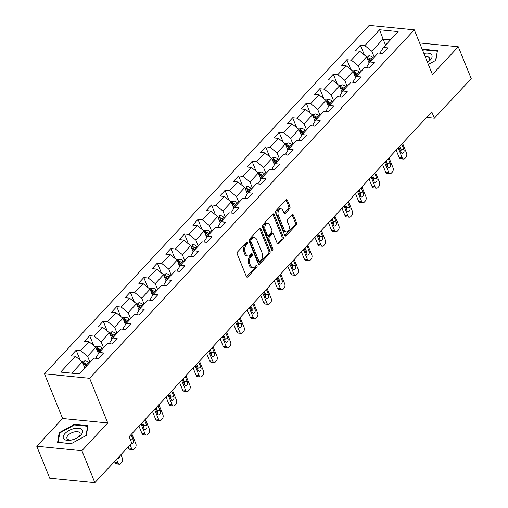<?xml version="1.0" encoding="UTF-8"?>
<svg xmlns="http://www.w3.org/2000/svg" width="508" height="508" viewBox="0 0 508 508"><rect width="100%" height="100%" fill="white"/><g stroke="black" fill="none" stroke-linecap="round" stroke-linejoin="round"><path stroke-width="0.76" d="M247.593 242.418A1.086 0.692 95.6 0 0 247.104 241.973A1.086 0.692 95.6 0 0 246.647 242.176L237.592 251.892A1.556 0.984 95.6 0 0 237.249 254.057L246.405 276.6A1.556 0.984 95.6 0 0 247.104 277.235A1.556 0.984 95.6 0 0 247.764 276.936L256.813 267.227A1.086 0.692 95.6 0 0 257.054 265.709A1.086 0.692 95.6 0 0 256.565 265.265A1.086 0.692 95.6 0 0 256.102 265.474L254.933 266.732A4.978 3.15 95.6 0 1 252.813 267.672A4.978 3.15 95.6 0 1 250.577 265.646L249.815 263.766A4.978 3.15 95.6 0 1 250.914 256.832L252.082 255.581A1.086 0.692 95.6 0 0 252.324 254.064A1.086 0.692 95.6 0 0 251.835 253.619A1.086 0.692 95.6 0 0 251.371 253.822L250.203 255.079A4.978 3.15 95.6 0 1 248.088 256.026A4.978 3.15 95.6 0 1 245.847 254L245.085 252.12A4.978 3.15 95.6 0 1 246.183 245.186L247.358 243.929A1.086 0.692 95.6 0 0 247.593 242.418M289.598 208.756A1.556 0.984 95.6 0 0 289.941 206.591L287.369 200.266A1.556 0.984 95.6 0 0 286.671 199.631A1.556 0.984 95.6 0 0 286.01 199.93L275.965 210.712A1.556 0.984 95.6 0 0 275.622 212.877L284.772 235.42A1.556 0.984 95.6 0 0 285.471 236.055A1.556 0.984 95.6 0 0 286.131 235.763L296.183 224.974A1.556 0.984 95.6 0 0 296.526 222.809L293.421 215.17A1.556 0.984 95.6 0 0 292.722 214.535A1.556 0.984 95.6 0 0 292.062 214.833L287.763 219.45A1.556 0.984 95.6 0 0 287.42 221.615L288.957 225.4A4.159 2.635 95.6 0 1 288.881 229.838A4.159 2.635 95.6 0 1 286.271 231.985A4.159 2.635 95.6 0 1 284.404 230.289L278.378 215.449A4.159 2.635 95.6 0 1 278.454 211.011A4.159 2.635 95.6 0 1 281.064 208.864A4.159 2.635 95.6 0 1 282.931 210.56L283.934 213.036A1.556 0.984 95.6 0 0 284.632 213.671A1.556 0.984 95.6 0 0 285.293 213.373L289.598 208.756L288.379 208.636A1.556 0.984 95.6 0 0 288.722 206.47L286.15 200.146A1.556 0.984 95.6 0 0 286.029 199.911M432.429 74.511L458.286 46.761L471.24 78.657L434.365 118.237L431.775 111.855L129.134 436.645L131.724 443.027L94.85 482.6L81.902 450.704L107.753 422.954L89.624 378.295L414.299 29.858L432.429 74.511M260.883 228.689A1.556 0.984 95.6 0 0 260.185 228.06A1.556 0.984 95.6 0 0 259.524 228.352L249.472 239.141A1.556 0.984 95.6 0 0 249.13 241.306L258.286 263.849A1.556 0.984 95.6 0 0 258.985 264.484A1.556 0.984 95.6 0 0 259.645 264.185L269.697 253.403A1.556 0.984 95.6 0 0 270.04 251.238L260.883 228.689L259.664 228.575A1.556 0.984 95.6 0 0 259.544 228.333M262.719 224.923L272.771 214.141A1.556 0.984 95.6 0 1 273.431 213.849A1.556 0.984 95.6 0 1 274.13 214.478L283.28 237.02A1.556 0.984 95.6 0 1 282.937 239.185L278.638 243.802A1.556 0.984 95.6 0 1 277.978 244.1A1.556 0.984 95.6 0 1 277.279 243.465L273.564 234.321A1.556 0.984 95.6 0 0 272.866 233.693A1.556 0.984 95.6 0 0 272.205 233.985L269.354 237.046A1.556 0.984 95.6 0 0 269.011 239.211L272.872 248.73A1.086 0.692 95.6 0 1 272.853 249.892A1.086 0.692 95.6 0 1 272.174 250.457A1.086 0.692 95.6 0 1 271.685 250.012L262.376 227.095A1.556 0.984 95.6 0 1 262.719 224.923M89.624 378.295L44.482 373.844L369.157 25.4L414.299 29.858M364.388 55.016L360.388 45.174L355.187 50.762L359.639 51.2L351.307 60.141L346.856 59.703L341.649 65.291L346.1 65.729L337.776 74.67L333.318 74.225L328.111 79.813L332.569 80.258L324.237 89.192L319.786 88.754L314.579 94.342L319.03 94.78L310.699 103.721L306.248 103.283L301.041 108.864L305.499 109.309L297.167 118.243L292.716 117.805L287.509 123.393L291.96 123.831L283.629 132.772L279.178 132.334L273.971 137.922L278.428 138.36L270.097 147.301L265.646 146.856L260.439 152.444L264.89 152.883L256.559 161.823L252.108 161.385L246.901 166.973L251.352 167.411L243.027 176.352L238.57 175.914L233.369 181.496L237.82 181.94L229.489 190.875L225.038 190.436L219.831 196.024L224.282 196.463L215.957 205.403L211.499 204.965L206.299 210.553L210.75 210.991L202.419 219.932L197.968 219.488L192.761 225.076L197.212 225.514L188.887 234.455L184.429 234.017L179.222 239.605L183.68 240.043L175.349 248.984L170.898 248.545L165.691 254.127L170.142 254.571L161.811 263.506L157.359 263.068L152.152 268.656L156.61 269.094L148.279 278.035L143.828 277.597L138.621 283.185L143.072 283.623L134.741 292.557L130.289 292.119L125.082 297.707L129.534 298.145L121.209 307.086L116.757 306.648L111.55 312.236L116.002 312.674L107.671 321.615L103.219 321.17L98.012 326.758L102.464 327.203L94.139 336.137L89.681 335.699L84.48 341.287L88.932 341.725L80.601 350.666L76.149 350.228L70.942 355.81L75.394 356.254L60.642 372.085L79.191 373.913L93.936 358.083L98.393 358.521L103.6 352.933L99.143 352.495L96.336 357.118L96.844 358.369M360.388 45.174L364.846 45.612L379.59 29.788L398.139 31.617L383.388 47.447L387.839 47.885L382.632 53.473L378.181 53.035L369.849 61.97L374.301 62.414L369.1 67.996L364.642 67.558L356.318 76.498L360.769 76.937L355.562 82.525L351.111 82.086L342.779 91.027L347.231 91.465L342.03 97.053L337.572 96.609L329.248 105.55L333.699 105.988L328.492 111.576L324.041 111.138L315.709 120.078L320.161 120.517L314.954 126.105L310.502 125.666L302.177 134.601L306.629 135.039L301.422 140.627L296.97 140.189L288.639 149.13L293.091 149.568L287.884 155.156L283.432 154.718L275.101 163.652L279.559 164.097L274.352 169.685L269.9 169.24L261.569 178.181L266.021 178.619L260.814 184.207L256.362 183.769L248.031 192.71L252.489 193.148L247.282 198.736L242.824 198.291L234.499 207.232L238.951 207.67L233.744 213.258L229.292 212.82L220.961 221.761L225.412 222.199L220.212 227.787L215.754 227.349L207.429 236.284L211.88 236.728L206.673 242.31L202.222 241.871L193.891 250.812L198.342 251.25L193.142 256.838L188.684 256.4L180.359 265.341L184.81 265.779L179.603 271.367L175.152 270.923L166.821 279.864L171.272 280.302L166.065 285.89L161.614 285.452L153.283 294.392L157.74 294.831L152.533 300.418L148.082 299.98L139.751 308.915L144.202 309.359L138.995 314.941L134.544 314.503L126.213 323.444L130.67 323.882L125.463 329.47L121.012 329.032L112.681 337.972L117.132 338.411L111.925 343.999L107.474 343.554L99.143 352.495M360.718 71.774L358.261 65.729L366.592 56.788L369.157 63.113M367.551 67.843L367.043 66.592L369.849 61.97M366.592 56.788L359.639 51.2M358.261 65.729L351.307 60.141M347.18 86.303L344.722 80.251L353.054 71.311L355.6 77.584M354.019 82.372L353.511 81.121L356.318 76.498M353.054 71.311L346.1 65.729M344.722 80.251L337.776 74.67M333.648 100.825L331.191 94.78L339.522 85.839L342.087 92.164M340.481 96.901L339.973 95.644L342.779 91.027M339.522 85.839L332.569 80.258M331.191 94.78L324.237 89.192M320.11 115.354L317.652 109.303L325.984 100.368L328.53 106.636M326.949 111.423L326.434 110.172L329.248 105.55M325.984 100.368L319.03 94.78M317.652 109.303L310.699 103.721M306.578 129.883L304.121 123.831L312.445 114.891L315.017 121.215M313.411 125.952L312.903 124.701L315.709 120.078M312.445 114.891L305.499 109.309M304.121 123.831L297.167 118.243M293.04 144.405L290.582 138.36L298.914 129.419L301.479 135.744M299.872 140.475L299.364 139.224L302.177 134.601M298.914 129.419L291.96 123.831M290.582 138.36L283.629 132.772M279.502 158.934L277.05 152.883L285.375 143.942L287.947 150.273M286.341 155.004L285.833 153.753L288.639 149.13M285.375 143.942L278.428 138.36M277.05 152.883L270.097 147.301M265.97 173.457L263.512 167.411L271.844 158.471L274.39 164.744M272.802 169.526L272.294 168.275L275.101 163.652M271.844 158.471L264.89 152.883M263.512 167.411L256.559 161.823M252.432 187.985L249.98 181.934L258.305 172.999L260.877 179.324M259.271 184.055L258.762 182.804L261.569 178.181M258.305 172.999L251.352 167.411M249.98 181.934L243.027 176.352M238.9 202.508L236.442 196.463L244.773 187.522L247.339 193.846M245.732 198.584L245.224 197.326L248.031 192.71M244.773 187.522L237.82 181.94M236.442 196.463L229.489 190.875M225.361 217.037L222.904 210.991L231.235 202.051L233.807 208.375M232.2 213.106L231.692 211.855L234.499 207.232M231.235 202.051L224.282 196.463M222.904 210.991L215.957 205.403M211.83 231.565L209.372 225.514L217.703 216.573L220.25 222.847M218.662 227.635L218.154 226.384L220.961 221.761M217.703 216.573L210.75 210.991M209.372 225.514L202.419 219.932M198.291 246.088L195.834 240.043L204.165 231.102L206.737 237.426M205.13 242.157L204.622 240.906L207.429 236.284M204.165 231.102L197.212 225.514M195.834 240.043L188.887 234.455M184.76 260.617L182.302 254.565L190.633 245.631L193.199 251.955M191.592 256.686L191.084 255.435L193.891 250.812M190.633 245.631L183.68 240.043M182.302 254.565L175.349 248.984M171.221 275.139L168.764 269.094L177.095 260.153L179.661 266.478M178.06 271.215L177.546 269.958L180.359 265.341M177.095 260.153L170.142 254.571M168.764 269.094L161.811 263.506M157.683 289.668L155.232 283.616L163.557 274.682L166.129 281.007M164.522 285.737L164.014 284.486L166.821 279.864M163.557 274.682L156.61 269.094M155.232 283.616L148.279 278.035M144.151 304.197L141.694 298.145L150.025 289.204L152.591 295.529M150.984 300.266L150.476 299.015L153.283 294.392M150.025 289.204L143.072 283.623M141.694 298.145L134.741 292.557M130.613 318.719L128.162 312.674L136.487 303.733L139.059 310.058M137.452 314.789L136.944 313.538L139.751 308.915M136.487 303.733L129.534 298.145M128.162 312.674L121.209 307.086M117.081 333.248L114.624 327.196L122.955 318.256L125.52 324.587M123.914 329.317L123.406 328.066L126.213 323.444M122.955 318.256L116.002 312.674M114.624 327.196L107.671 321.615M103.543 347.77L101.086 341.725L109.417 332.784L111.989 339.109M110.382 343.846L109.874 342.589L112.681 337.972M109.417 332.784L102.464 327.203M101.086 341.725L94.139 336.137M90.011 362.299L87.554 356.248L95.885 347.313L98.431 353.581M95.885 347.313L88.932 341.725M87.554 356.248L80.601 350.666M71.78 373.183L82.347 361.836L84.804 367.887M82.347 361.836L75.394 356.254M107.753 422.954L62.617 418.497L36.76 446.246L81.902 450.704M36.76 446.246L49.714 478.142L94.85 482.6M458.286 46.761L419.614 42.945M62.617 418.497L44.482 373.844M426.549 117.462L434.365 118.237M385.534 45.142L383.076 39.097L371.793 51.2L374.25 57.252M390.487 39.827L383.076 39.097L379.59 29.788M381.089 53.321L380.581 52.07L383.388 47.447M371.793 51.2L364.846 45.612M80.143 360.07L76.149 350.228M93.682 345.542L89.681 335.699M107.213 331.013L103.219 321.17M120.752 316.49L116.757 306.648M134.283 301.962L130.289 292.119M147.822 287.439L143.828 277.597M161.36 272.91L157.359 263.068M174.892 258.388L170.898 248.545M188.43 243.859L184.429 234.017M201.962 229.33L197.968 219.488M215.5 214.808L211.499 204.965M229.032 200.279L225.038 190.436M242.57 185.757L238.57 175.914M256.102 171.228L252.108 161.385M269.64 156.699L265.646 146.856M283.178 142.177L279.178 132.334M296.71 127.648L292.716 117.805M310.248 113.125L306.248 103.283M323.78 98.596L319.786 88.754M337.318 84.068L333.318 74.225M350.85 69.545L346.856 59.703M86.373 435.381L87.948 425.729L74.358 424.383L59.188 432.702L57.607 442.354L71.203 443.7L86.373 435.381M428.339 64.433L435.864 60.312L437.439 50.654L423.843 49.314L422.497 50.051M59.595 433.711L59.188 432.702M74.587 424.961L74.358 424.383M424.078 49.886L423.843 49.314M246.418 242.418A1.086 0.692 95.6 0 1 246.139 243.808L244.964 245.066A4.978 3.15 95.6 0 0 243.865 252L245.085 252.12M248.088 256.026L246.869 255.905A4.978 3.15 95.6 0 1 244.627 253.879L243.865 252M252.813 267.672L251.593 267.551A4.978 3.15 95.6 0 1 249.358 265.525L248.596 263.646A4.978 3.15 95.6 0 1 249.695 256.718L250.863 255.461A1.086 0.692 95.6 0 0 251.149 254.064M247.764 276.936L246.545 276.816A1.556 0.984 95.6 0 0 246.545 276.816L255.594 267.106A1.086 0.692 95.6 0 0 255.88 265.716M258.407 264.084A1.556 0.984 95.6 0 0 258.426 264.065L268.478 253.282A1.556 0.984 95.6 0 0 268.821 251.117L259.664 228.575M251.123 239.884A1.086 0.692 95.6 0 0 250.882 241.402L258.921 261.188A1.086 0.692 95.6 0 0 259.41 261.633A1.086 0.692 95.6 0 0 259.874 261.43L261.106 260.102A4.978 3.15 95.6 0 0 262.204 253.168L256.711 239.643A4.978 3.15 95.6 0 0 254.476 237.617A4.978 3.15 95.6 0 0 252.362 238.563L251.123 239.884L249.904 239.763A1.086 0.692 95.6 0 0 249.663 241.281L250.882 241.402M259.41 261.633L258.191 261.512A1.086 0.692 95.6 0 1 257.696 261.068L249.663 241.281M254.476 237.617L253.257 237.496A4.978 3.15 95.6 0 0 251.136 238.442L252.362 238.563M249.904 239.763L251.136 238.442M277.4 243.7A1.556 0.984 95.6 0 0 277.419 243.681L281.718 239.071A1.556 0.984 95.6 0 0 282.061 236.899L272.91 214.357A1.556 0.984 95.6 0 0 272.783 214.122M272.866 233.693L271.647 233.572A1.556 0.984 95.6 0 0 270.986 233.864L268.135 236.925A1.556 0.984 95.6 0 0 267.792 239.09L271.653 248.609L272.872 248.73M271.609 249.828A1.086 0.692 95.6 0 0 271.653 248.609M269.716 224.834A4.159 2.635 95.6 0 0 267.843 223.145A4.159 2.635 95.6 0 0 265.233 225.285A4.159 2.635 95.6 0 0 265.157 229.724L267.278 234.956A1.556 0.984 95.6 0 0 267.976 235.591A1.556 0.984 95.6 0 0 268.643 235.293L271.494 232.232A1.556 0.984 95.6 0 0 271.837 230.067L269.716 224.834M267.843 223.145L266.624 223.025A4.159 2.635 95.6 0 0 264.014 225.165A4.159 2.635 95.6 0 0 263.938 229.603L265.157 229.724M267.976 235.591L266.757 235.471A1.556 0.984 95.6 0 1 266.059 234.836L263.938 229.603M285.293 213.373L284.074 213.252A1.556 0.984 95.6 0 0 284.074 213.252L288.379 208.636M281.064 208.864L279.844 208.744A4.159 2.635 95.6 0 0 277.235 210.89A4.159 2.635 95.6 0 0 277.152 215.329L278.378 215.449M286.271 231.985L285.051 231.864A4.159 2.635 95.6 0 1 283.178 230.168L277.152 215.329M284.893 235.661A1.556 0.984 95.6 0 0 284.912 235.642L294.964 224.854A1.556 0.984 95.6 0 0 295.307 222.688L292.202 215.049A1.556 0.984 95.6 0 0 292.081 214.814M114.491 461.524L114.903 462.547A3.169 2.007 -84.4 0 0 116.332 463.836L119.38 464.141A3.169 2.007 95.6 0 0 120.726 463.537L121.596 462.604A3.169 2.007 95.6 0 0 122.295 458.191L120.866 454.679M119.38 464.141A3.169 2.007 95.6 0 1 117.958 462.851L116.529 459.334M81.934 361.505L85.16 360.832A4.197 2.502 43 0 1 88.424 362.623L89.078 363.296M83.141 363.785L83.452 363.969A4.197 2.502 43 0 1 85.731 365.506L86.392 366.185M87.433 365.068L86.773 364.388A4.197 2.502 -137 0 0 84.493 362.852L83.02 363.493M84.493 362.852L85.236 364.687A2.14 1.276 43 0 1 85.82 365.169L86.595 365.963M117.519 458.273A2.534 1.607 95.6 0 0 118.008 458.451A2.534 1.607 95.6 0 0 119.875 455.746M81.731 429.444A10.3 5.093 -22.1 0 0 68.834 430.594A10.3 5.093 -22.1 0 0 64.033 439.147A10.3 5.093 -22.1 0 0 73.114 439.611A10.3 5.093 -22.1 0 0 76.422 438.271A10.3 5.093 -22.1 0 0 81.731 429.444M76.143 438.41A7.048 3.486 -22.1 0 0 80.029 433.153A7.048 3.486 -22.1 0 0 79.553 432.486A7.048 3.486 -22.1 0 0 71.444 432.905A7.048 3.486 -22.1 0 0 66.967 438.461A7.048 3.486 -22.1 0 0 67.437 439.128A7.048 3.486 -22.1 0 0 73.412 439.522M71.298 443.649L58.185 442.354L59.709 432.994L74.409 424.942L87.579 426.244L86.062 435.553M87.782 426.739L87.579 426.244M427.476 62.306A10.3 5.093 -22.1 0 0 430.301 60.008A10.3 5.093 -22.1 0 0 423.882 53.461M427.418 62.179A7.048 3.486 -22.1 0 0 428.415 61.271A7.048 3.486 -22.1 0 0 429.514 58.083A7.048 3.486 -22.1 0 0 425.158 56.604M437.274 51.664L435.553 60.484M422.694 50.527L423.901 49.867L437.07 51.168M128.029 446.996L128.441 448.024A3.169 2.007 -84.4 0 0 129.864 449.313L132.918 449.612A3.169 2.007 95.6 0 0 134.264 449.015L135.128 448.081A3.169 2.007 95.6 0 0 135.827 443.668L131.813 433.775M132.918 449.612A3.169 2.007 95.6 0 1 131.489 448.323L130.067 444.811M95.472 346.983L98.698 346.31A4.197 2.502 43 0 1 101.956 348.094L102.616 348.767M96.672 349.256L96.984 349.44A4.197 2.502 43 0 1 99.27 350.984L99.924 351.657M100.965 350.539L100.311 349.866A4.197 2.502 -137 0 0 98.025 348.323L96.558 348.971M98.025 348.323L98.774 350.158A2.14 1.276 43 0 1 99.352 350.641L100.127 351.441M131.058 443.744A2.534 1.607 95.6 0 0 131.547 443.922A2.534 1.607 95.6 0 0 133.134 442.614A2.534 1.607 95.6 0 0 133.185 439.909L131.032 434.613M138.97 426.091L141.98 433.495A3.169 2.007 -84.4 0 0 143.402 434.785L146.45 435.089A3.169 2.007 95.6 0 0 147.796 434.486L148.666 433.553A3.169 2.007 95.6 0 0 149.365 429.139L145.345 419.246M146.45 435.089A3.169 2.007 95.6 0 1 145.028 433.794L141.008 423.901M109.004 332.454L112.23 331.781A4.197 2.502 43 0 1 115.494 333.565L116.148 334.245M143.662 427.679A2.534 1.607 95.6 0 0 143.669 425.082L142.526 422.275M110.211 334.734L110.522 334.918A4.197 2.502 43 0 1 112.801 336.455L113.462 337.128M114.503 336.01L113.843 335.337A4.197 2.502 -137 0 0 111.563 333.8L110.09 334.442M111.563 333.8L112.306 335.636A2.14 1.276 43 0 1 112.89 336.118L113.665 336.912M141.789 423.062L143.942 428.365A2.534 1.607 95.6 0 0 145.085 429.4A2.534 1.607 95.6 0 0 146.672 428.092A2.534 1.607 95.6 0 0 146.717 425.387L144.564 420.084M152.508 411.563L155.512 418.967A3.169 2.007 -84.4 0 0 156.934 420.262L159.988 420.56A3.169 2.007 95.6 0 0 161.334 419.957L162.198 419.03A3.169 2.007 95.6 0 0 162.903 414.617L158.883 404.724M159.988 420.56A3.169 2.007 95.6 0 1 158.559 419.271L154.546 409.378M122.542 317.925L125.768 317.259A4.197 2.502 43 0 1 129.032 319.043L129.686 319.716M157.201 413.15A2.534 1.607 95.6 0 0 157.207 410.559L156.064 407.746M123.742 320.205L124.054 320.389A4.197 2.502 43 0 1 126.34 321.926L126.994 322.605M128.035 321.488L127.381 320.815A4.197 2.502 -137 0 0 125.095 319.272L123.628 319.913M125.095 319.272L125.844 321.107A2.14 1.276 43 0 1 126.422 321.589L127.197 322.389M155.327 408.54L157.48 413.836A2.534 1.607 95.6 0 0 158.617 414.871A2.534 1.607 95.6 0 0 160.204 413.563A2.534 1.607 95.6 0 0 160.255 410.858L158.102 405.562M166.04 397.04L169.05 404.444A3.169 2.007 -84.4 0 0 170.472 405.733L173.52 406.032A3.169 2.007 95.6 0 0 174.866 405.435L175.736 404.501A3.169 2.007 95.6 0 0 176.435 400.088L172.422 390.195M173.52 406.032A3.169 2.007 95.6 0 1 172.098 404.743L168.078 394.849M136.081 303.403L139.3 302.73A4.197 2.502 43 0 1 142.564 304.514L143.224 305.194M170.732 398.628A2.534 1.607 95.6 0 0 170.739 396.03L169.596 393.224M137.281 305.676L137.592 305.867A4.197 2.502 43 0 1 139.878 307.404L140.532 308.077M141.573 306.959L140.919 306.286A4.197 2.502 -137 0 0 138.633 304.749L137.16 305.391M138.633 304.749L139.376 306.584A2.14 1.276 43 0 1 139.96 307.067L140.735 307.861M168.859 394.011L171.012 399.313A2.534 1.607 95.6 0 0 172.155 400.342A2.534 1.607 95.6 0 0 173.742 399.04A2.534 1.607 95.6 0 0 173.787 396.335L171.641 391.033M179.578 382.511L182.582 389.915A3.169 2.007 -84.4 0 0 184.004 391.204L187.058 391.509A3.169 2.007 95.6 0 0 188.404 390.906L189.274 389.979A3.169 2.007 95.6 0 0 189.973 385.559L185.953 375.672M187.058 391.509A3.169 2.007 95.6 0 1 185.63 390.22L181.616 380.327M149.612 288.874L152.838 288.201A4.197 2.502 43 0 1 156.102 289.992L156.756 290.665M184.271 384.099A2.534 1.607 95.6 0 0 184.277 381.508L183.134 378.695M150.812 291.154L151.13 291.338A4.197 2.502 43 0 1 153.41 292.875L154.07 293.554M155.111 292.437L154.451 291.757A4.197 2.502 -137 0 0 152.171 290.22L150.698 290.862M152.171 290.22L152.914 292.056A2.14 1.276 43 0 1 153.492 292.538L154.267 293.332M182.397 379.489L184.55 384.785A2.534 1.607 95.6 0 0 185.687 385.82A2.534 1.607 95.6 0 0 187.274 384.512A2.534 1.607 95.6 0 0 187.325 381.806L185.172 376.504M193.11 367.989L196.12 375.393A3.169 2.007 -84.4 0 0 197.542 376.682L200.59 376.98A3.169 2.007 95.6 0 0 201.936 376.384L202.806 375.45A3.169 2.007 95.6 0 0 203.505 371.037L199.492 361.144M200.59 376.98A3.169 2.007 95.6 0 1 199.168 375.691L195.148 365.798M163.151 274.352L166.376 273.679A4.197 2.502 43 0 1 169.634 275.463L170.294 276.136M197.803 369.576A2.534 1.607 95.6 0 0 197.809 366.979L196.672 364.173M164.351 276.625L164.662 276.809A4.197 2.502 43 0 1 166.948 278.352L167.602 279.025M168.643 277.908L167.989 277.235A4.197 2.502 -137 0 0 165.703 275.692L164.23 276.339M165.703 275.692L166.453 277.527A2.14 1.276 43 0 1 167.03 278.009L167.805 278.809M195.929 364.96L198.082 370.262A2.534 1.607 95.6 0 0 199.225 371.291A2.534 1.607 95.6 0 0 200.812 369.983A2.534 1.607 95.6 0 0 200.863 367.278L198.711 361.982M206.648 353.46L209.652 360.864A3.169 2.007 -84.4 0 0 211.08 362.153L214.128 362.458A3.169 2.007 95.6 0 0 215.475 361.855L216.344 360.921A3.169 2.007 95.6 0 0 217.043 356.508L213.023 346.615M214.128 362.458A3.169 2.007 95.6 0 1 212.706 361.163L208.686 351.276M176.682 259.823L179.908 259.15A4.197 2.502 43 0 1 183.172 260.941L183.826 261.614M211.341 355.048A2.534 1.607 95.6 0 0 211.347 352.45L210.204 349.644M177.883 262.103L178.2 262.287A4.197 2.502 43 0 1 180.48 263.823L181.14 264.497M182.181 263.379L181.521 262.706A4.197 2.502 -137 0 0 179.241 261.169L177.768 261.81M179.241 261.169L179.984 263.004A2.14 1.276 43 0 1 180.569 263.487L181.343 264.281M209.467 350.437L211.62 355.733A2.534 1.607 95.6 0 0 212.757 356.768A2.534 1.607 95.6 0 0 214.351 355.46A2.534 1.607 95.6 0 0 214.395 352.755L212.242 347.453M220.18 338.938L223.19 346.335A3.169 2.007 -84.4 0 0 224.612 347.631L227.66 347.929A3.169 2.007 95.6 0 0 229.013 347.326L229.876 346.399A3.169 2.007 95.6 0 0 230.575 341.986L226.562 332.092M227.66 347.929A3.169 2.007 95.6 0 1 226.238 346.64L222.225 336.747M190.221 245.3L193.446 244.627A4.197 2.502 43 0 1 196.704 246.412L197.364 247.085M224.879 340.519A2.534 1.607 95.6 0 0 224.879 337.928L223.742 335.115M191.421 247.574L191.732 247.758A4.197 2.502 43 0 1 194.018 249.301L194.672 249.974M195.713 248.856L195.059 248.183A4.197 2.502 -137 0 0 192.773 246.64L191.3 247.282M192.773 246.64L193.523 248.476A2.14 1.276 43 0 1 194.1 248.958L194.875 249.758M223.006 335.909L225.152 341.211A2.534 1.607 95.6 0 0 226.295 342.24A2.534 1.607 95.6 0 0 227.882 340.931A2.534 1.607 95.6 0 0 227.933 338.226L225.781 332.93M233.718 324.409L236.722 331.813A3.169 2.007 -84.4 0 0 238.15 333.102L241.198 333.4A3.169 2.007 95.6 0 0 242.545 332.804L243.415 331.87A3.169 2.007 95.6 0 0 244.113 327.457L240.094 317.564M241.198 333.4A3.169 2.007 95.6 0 1 239.776 332.111L235.756 322.218M203.752 230.772L206.978 230.099A4.197 2.502 43 0 1 210.242 231.883L210.896 232.562M238.411 325.996A2.534 1.607 95.6 0 0 238.417 323.399L237.274 320.592M204.959 233.051L205.27 233.236A4.197 2.502 43 0 1 207.55 234.772L208.21 235.445M209.252 234.328L208.591 233.655A4.197 2.502 -137 0 0 206.311 232.118L204.838 232.759M206.311 232.118L207.054 233.953A2.14 1.276 43 0 1 207.639 234.436L208.413 235.229M236.537 321.38L238.69 326.682A2.534 1.607 95.6 0 0 239.827 327.717A2.534 1.607 95.6 0 0 241.421 326.409A2.534 1.607 95.6 0 0 241.465 323.704L239.312 318.402M247.256 309.88L250.26 317.284A3.169 2.007 -84.4 0 0 251.682 318.573L254.73 318.878A3.169 2.007 95.6 0 0 256.083 318.275L256.946 317.348A3.169 2.007 95.6 0 0 257.645 312.928L253.632 303.041M254.73 318.878A3.169 2.007 95.6 0 1 253.308 317.589L249.295 307.696M217.291 216.243L220.516 215.57A4.197 2.502 43 0 1 223.774 217.361L224.434 218.034M251.949 311.468A2.534 1.607 95.6 0 0 251.949 308.877L250.812 306.064M218.491 218.523L218.802 218.707A4.197 2.502 43 0 1 221.088 220.243L221.742 220.923M222.783 219.805L222.129 219.126A4.197 2.502 -137 0 0 219.843 217.589L218.376 218.23M219.843 217.589L220.593 219.424A2.14 1.276 43 0 1 221.171 219.907L221.945 220.701M250.076 306.857L252.222 312.153A2.534 1.607 95.6 0 0 253.365 313.188A2.534 1.607 95.6 0 0 254.953 311.88A2.534 1.607 95.6 0 0 255.003 309.175L252.851 303.879M260.788 295.358L263.792 302.762A3.169 2.007 -84.4 0 0 265.22 304.051L268.268 304.349A3.169 2.007 95.6 0 0 269.615 303.752L270.485 302.819A3.169 2.007 95.6 0 0 271.183 298.406L267.164 288.512M268.268 304.349A3.169 2.007 95.6 0 1 266.846 303.06L262.827 293.167M230.822 201.72L234.048 201.047A4.197 2.502 43 0 1 237.312 202.832L237.966 203.511M265.481 296.945A2.534 1.607 95.6 0 0 265.487 294.348L264.344 291.541M232.029 203.994L232.34 204.178A4.197 2.502 43 0 1 234.62 205.721L235.28 206.394M236.322 205.276L235.661 204.603A4.197 2.502 -137 0 0 233.382 203.06L231.908 203.708M233.382 203.06L234.124 204.902A2.14 1.276 43 0 1 234.709 205.378L235.483 206.178M263.608 292.329L265.76 297.631A2.534 1.607 95.6 0 0 266.897 298.66A2.534 1.607 95.6 0 0 268.491 297.351A2.534 1.607 95.6 0 0 268.535 294.653L266.382 289.35M274.326 280.829L277.33 288.233A3.169 2.007 -84.4 0 0 278.752 289.522L281.807 289.827A3.169 2.007 95.6 0 0 283.153 289.223L284.016 288.29A3.169 2.007 95.6 0 0 284.721 283.877L280.702 273.983M281.807 289.827A3.169 2.007 95.6 0 1 280.378 288.531L276.365 278.644M244.361 187.192L247.587 186.519A4.197 2.502 43 0 1 250.85 188.309L251.504 188.982M279.019 282.416A2.534 1.607 95.6 0 0 279.025 279.825L277.882 277.012M245.561 189.471L245.872 189.655A4.197 2.502 43 0 1 248.158 191.192L248.812 191.872M249.853 190.754L249.199 190.075A4.197 2.502 -137 0 0 246.913 188.538L245.447 189.179M246.913 188.538L247.663 190.373A2.14 1.276 43 0 1 248.241 190.856L249.015 191.649M277.146 277.806L279.298 283.102A2.534 1.607 95.6 0 0 280.435 284.137A2.534 1.607 95.6 0 0 282.023 282.829A2.534 1.607 95.6 0 0 282.073 280.124L279.921 274.822M287.858 266.306L290.868 273.704A3.169 2.007 -84.4 0 0 292.291 274.999L295.339 275.298A3.169 2.007 95.6 0 0 296.685 274.695L297.555 273.768A3.169 2.007 95.6 0 0 298.253 269.354L294.234 259.461M295.339 275.298A3.169 2.007 95.6 0 1 293.916 274.009L289.897 264.116M257.893 172.669L261.118 171.996A4.197 2.502 43 0 1 264.382 173.78L265.043 174.454M292.551 267.894A2.534 1.607 95.6 0 0 292.557 265.297L291.414 262.484M259.099 174.942L259.41 175.127A4.197 2.502 43 0 1 261.69 176.67L262.35 177.343M263.392 176.225L262.731 175.552A4.197 2.502 -137 0 0 260.452 174.009L258.978 174.65M260.452 174.009L261.195 175.844A2.14 1.276 43 0 1 261.779 176.327L262.553 177.127M290.678 263.277L292.83 268.58A2.534 1.607 95.6 0 0 293.973 269.608A2.534 1.607 95.6 0 0 295.561 268.3A2.534 1.607 95.6 0 0 295.605 265.595L293.453 260.299M301.396 251.778L304.4 259.182A3.169 2.007 -84.4 0 0 305.822 260.471L308.877 260.775A3.169 2.007 95.6 0 0 310.223 260.172L311.093 259.239A3.169 2.007 95.6 0 0 311.791 254.826L307.772 244.932M308.877 260.775A3.169 2.007 95.6 0 1 307.448 259.48L303.435 249.587M271.431 158.14L274.657 157.467A4.197 2.502 43 0 1 277.92 159.252L278.575 159.931M306.089 253.365A2.534 1.607 95.6 0 0 306.095 250.768L304.952 247.961M272.631 160.42L272.948 160.604A4.197 2.502 43 0 1 275.228 162.141L275.888 162.814M276.923 161.696L276.269 161.023A4.197 2.502 -137 0 0 273.983 159.487L272.517 160.128M273.983 159.487L274.733 161.322A2.14 1.276 43 0 1 275.311 161.804L276.085 162.598M304.216 248.749L306.368 254.051A2.534 1.607 95.6 0 0 307.505 255.086A2.534 1.607 95.6 0 0 309.093 253.778A2.534 1.607 95.6 0 0 309.143 251.073L306.991 245.77M314.928 237.249L317.938 244.653A3.169 2.007 -84.4 0 0 319.361 245.948L322.409 246.247A3.169 2.007 95.6 0 0 323.755 245.643L324.625 244.716A3.169 2.007 95.6 0 0 325.323 240.303L321.31 230.41M322.409 246.247A3.169 2.007 95.6 0 1 320.986 244.958L316.967 235.064M284.969 143.612L288.195 142.939A4.197 2.502 43 0 1 291.452 144.729L292.113 145.402M319.621 238.836A2.534 1.607 95.6 0 0 319.627 236.245L318.484 233.432M286.169 145.891L286.48 146.075A4.197 2.502 43 0 1 288.766 147.612L289.42 148.292M290.462 147.174L289.808 146.494A4.197 2.502 -137 0 0 287.522 144.958L286.048 145.599M287.522 144.958L288.265 146.793A2.14 1.276 43 0 1 288.849 147.276L289.624 148.076M317.748 234.226L319.9 239.522A2.534 1.607 95.6 0 0 321.043 240.557A2.534 1.607 95.6 0 0 322.631 239.249A2.534 1.607 95.6 0 0 322.675 236.544L320.529 231.248M328.466 222.726L331.47 230.13A3.169 2.007 -84.4 0 0 332.892 231.419L335.947 231.718A3.169 2.007 95.6 0 0 337.293 231.121L338.163 230.188A3.169 2.007 95.6 0 0 338.861 225.774L334.842 215.881M335.947 231.718A3.169 2.007 95.6 0 1 334.524 230.429L330.505 220.536M298.501 129.089L301.727 128.416A4.197 2.502 43 0 1 304.99 130.2L305.645 130.88M333.159 224.314A2.534 1.607 95.6 0 0 333.165 221.717L332.022 218.91M299.701 131.362L300.018 131.547A4.197 2.502 43 0 1 302.298 133.09L302.959 133.763M304 132.645L303.339 131.972A4.197 2.502 -137 0 0 301.06 130.429L299.587 131.077M301.06 130.429L301.803 132.27A2.14 1.276 43 0 1 302.381 132.753L303.155 133.547M331.286 219.697L333.439 225A2.534 1.607 95.6 0 0 334.575 226.028A2.534 1.607 95.6 0 0 336.163 224.72A2.534 1.607 95.6 0 0 336.213 222.021L334.061 216.719M341.998 208.197L345.008 215.602A3.169 2.007 -84.4 0 0 346.431 216.891L349.479 217.195A3.169 2.007 95.6 0 0 350.831 216.592L351.695 215.659A3.169 2.007 95.6 0 0 352.393 211.245L348.38 201.352M349.479 217.195A3.169 2.007 95.6 0 1 348.056 215.906L344.037 206.013M312.039 114.56L315.265 113.887A4.197 2.502 43 0 1 318.522 115.678L319.183 116.351M346.691 209.785A2.534 1.607 95.6 0 0 346.697 207.194L345.561 204.381M313.239 116.84L313.55 117.024A4.197 2.502 43 0 1 315.836 118.561L316.49 119.24M317.532 118.123L316.878 117.443A4.197 2.502 -137 0 0 314.592 115.907L313.119 116.548M314.592 115.907L315.341 117.742A2.14 1.276 43 0 1 315.919 118.224L316.694 119.018M344.818 205.175L346.97 210.471A2.534 1.607 95.6 0 0 348.113 211.506A2.534 1.607 95.6 0 0 349.701 210.198A2.534 1.607 95.6 0 0 349.752 207.493L347.599 202.19M355.536 193.675L358.54 201.079A3.169 2.007 -84.4 0 0 359.969 202.368L363.017 202.667A3.169 2.007 95.6 0 0 364.363 202.07L365.233 201.136A3.169 2.007 95.6 0 0 365.931 196.723L361.912 186.83M363.017 202.667A3.169 2.007 95.6 0 1 361.594 201.378L357.575 191.484M325.571 100.038L328.797 99.365A4.197 2.502 43 0 1 332.061 101.149L332.715 101.822M360.229 195.262A2.534 1.607 95.6 0 0 360.236 192.665L359.093 189.852M326.771 102.311L327.089 102.495A4.197 2.502 43 0 1 329.368 104.038L330.029 104.712M331.07 103.594L330.41 102.921A4.197 2.502 -137 0 0 328.13 101.378L326.657 102.025M328.13 101.378L328.873 103.213A2.14 1.276 43 0 1 329.457 103.696L330.232 104.496M358.356 190.646L360.509 195.948A2.534 1.607 95.6 0 0 361.645 196.977A2.534 1.607 95.6 0 0 363.239 195.669A2.534 1.607 95.6 0 0 363.284 192.964L361.131 187.668M369.068 179.146L372.078 186.55A3.169 2.007 -84.4 0 0 373.501 187.839L376.549 188.144A3.169 2.007 95.6 0 0 377.901 187.541L378.765 186.607A3.169 2.007 95.6 0 0 379.463 182.194L375.45 172.301M376.549 188.144A3.169 2.007 95.6 0 1 375.126 186.849L371.113 176.955M339.109 85.509L342.335 84.836A4.197 2.502 43 0 1 345.592 86.62L346.253 87.3M373.767 180.734A2.534 1.607 95.6 0 0 373.767 178.137L372.631 175.33M340.309 87.789L340.62 87.973A4.197 2.502 43 0 1 342.906 89.51L343.56 90.183M344.602 89.065L343.948 88.392A4.197 2.502 -137 0 0 341.662 86.855L340.189 87.497M341.662 86.855L342.411 88.69A2.14 1.276 43 0 1 342.989 89.173L343.764 89.967M371.894 176.117L374.04 181.419A2.534 1.607 95.6 0 0 375.183 182.455A2.534 1.607 95.6 0 0 376.771 181.146A2.534 1.607 95.6 0 0 376.822 178.441L374.669 173.139M382.607 164.617L385.61 172.021A3.169 2.007 -84.4 0 0 387.039 173.317L390.087 173.615A3.169 2.007 95.6 0 0 391.433 173.012L392.303 172.085A3.169 2.007 95.6 0 0 393.001 167.672L388.982 157.778M390.087 173.615A3.169 2.007 95.6 0 1 388.664 172.326L384.645 162.433M352.641 70.98L355.867 70.314A4.197 2.502 43 0 1 359.131 72.098L359.785 72.771M387.299 166.205A2.534 1.607 95.6 0 0 387.306 163.614L386.163 160.801M353.847 73.26L354.159 73.444A4.197 2.502 43 0 1 356.438 74.981L357.099 75.66M358.14 74.543L357.48 73.87A4.197 2.502 -137 0 0 355.2 72.327L353.727 72.968M355.2 72.327L355.943 74.162A2.14 1.276 43 0 1 356.527 74.644L357.302 75.444M385.426 161.595L387.579 166.891A2.534 1.607 95.6 0 0 388.715 167.926A2.534 1.607 95.6 0 0 390.309 166.618A2.534 1.607 95.6 0 0 390.354 163.913L388.201 158.617M396.145 150.095L399.148 157.499A3.169 2.007 -84.4 0 0 400.571 158.788L403.625 159.087A3.169 2.007 95.6 0 0 404.971 158.49L405.835 157.556A3.169 2.007 95.6 0 0 406.533 153.143L402.52 143.25M403.625 159.087A3.169 2.007 95.6 0 1 402.196 157.798L398.183 147.904M366.179 56.458L369.405 55.785A4.197 2.502 43 0 1 372.662 57.569L373.323 58.249M400.837 151.682A2.534 1.607 95.6 0 0 400.837 149.085L399.701 146.279M367.379 58.731L367.69 58.922A4.197 2.502 43 0 1 369.976 60.458L370.63 61.131M371.672 60.014L371.018 59.341A4.197 2.502 -137 0 0 368.732 57.804L367.265 58.445M368.732 57.804L369.481 59.639A2.14 1.276 43 0 1 370.059 60.122L370.834 60.916M398.964 147.066L401.117 152.368A2.534 1.607 95.6 0 0 402.253 153.397A2.534 1.607 95.6 0 0 403.841 152.095A2.534 1.607 95.6 0 0 403.892 149.39L401.739 144.088M244.964 245.066L246.183 245.186M244.627 253.879L245.847 254M250.863 255.461L252.082 255.581M249.695 256.718L250.914 256.832M248.596 263.646L249.815 263.766M249.358 265.525L250.577 265.646M255.594 267.106L256.813 267.227M246.139 243.808L247.358 243.929M268.821 251.117L270.04 251.238M268.478 253.282L269.697 253.403M258.426 264.065L259.645 264.185M257.696 261.068L258.921 261.188M272.91 214.357L274.13 214.478M282.061 236.899L283.28 237.02M281.718 239.071L282.937 239.185M277.419 243.681L278.638 243.802M270.986 233.864L272.205 233.985M268.135 236.925L269.354 237.046M267.792 239.09L269.011 239.211M266.059 234.836L267.278 234.956M283.178 230.168L284.404 230.289M292.202 215.049L293.421 215.17M295.307 222.688L296.526 222.809M294.964 224.854L296.183 224.974M284.912 235.642L286.131 235.763M286.15 200.146L287.369 200.266M288.722 206.47L289.941 206.591M117.958 462.851L114.903 462.547M85.077 360.851L82.899 363.195M85.731 365.506L84.411 366.922M88.424 362.623L86.773 364.388M131.489 448.323L128.441 448.024M98.616 346.323L96.431 348.666M99.27 350.984L97.949 352.4M101.956 348.094L100.311 349.866M130.346 439.63L133.185 439.909M145.028 433.794L141.98 433.495M112.147 331.8L109.969 334.137M112.801 336.455L111.487 337.871M115.494 333.565L113.843 335.337M143.669 425.082L146.717 425.387M158.559 419.271L155.512 418.967M125.686 317.271L123.501 319.615M126.34 321.926L125.019 323.348M129.032 319.043L127.381 320.815M157.207 410.559L160.255 410.858M172.098 404.743L169.05 404.444M139.217 302.749L137.039 305.086M139.878 307.404L138.557 308.82M142.564 304.514L140.919 306.286M170.739 396.03L173.787 396.335M185.63 390.22L182.582 389.915M152.756 288.22L150.571 290.563M153.41 292.875L152.089 294.291M156.102 289.992L154.451 291.757M184.277 381.508L187.325 381.806M199.168 375.691L196.12 375.393M166.294 273.691L164.109 276.034M166.948 278.352L165.627 279.768M169.634 275.463L167.989 277.235M197.809 366.979L200.863 367.278M212.706 361.163L209.652 360.864M179.826 259.169L177.648 261.506M180.48 263.823L179.159 265.24M183.172 260.941L181.521 262.706M211.347 352.45L214.395 352.755M226.238 346.64L223.19 346.335M193.364 244.64L191.179 246.983M194.018 249.301L192.697 250.717M196.704 246.412L195.059 248.183M224.879 337.928L227.933 338.226M239.776 332.111L236.722 331.813M206.896 230.118L204.718 232.454M207.55 234.772L206.229 236.188M210.242 231.883L208.591 233.655M238.417 323.399L241.465 323.704M253.308 317.589L250.26 317.284M220.434 215.589L218.249 217.932M221.088 220.243L219.767 221.666M223.774 217.361L222.129 219.126M251.949 308.877L255.003 309.175M266.846 303.06L263.792 302.762M233.966 201.06L231.788 203.403M234.62 205.721L233.299 207.137M237.312 202.832L235.661 204.603M265.487 294.348L268.535 294.653M280.378 288.531L277.33 288.233M247.504 186.538L245.32 188.881M248.158 191.192L246.837 192.608M250.85 188.309L249.199 190.075M279.025 279.825L282.073 280.124M293.916 274.009L290.868 273.704M261.036 172.009L258.858 174.352M261.69 176.67L260.375 178.086M264.382 173.78L262.731 175.552M292.557 265.297L295.605 265.595M307.448 259.48L304.4 259.182M274.574 157.486L272.39 159.823M275.228 162.141L273.907 163.557M277.92 159.252L276.269 161.023M306.095 250.768L309.143 251.073M320.986 244.958L317.938 244.653M288.106 142.958L285.928 145.301M288.766 147.612L287.445 149.035M291.452 144.729L289.808 146.494M319.627 236.245L322.675 236.544M334.524 230.429L331.47 230.13M301.644 128.435L299.466 130.772M302.298 133.09L300.977 134.506M304.99 130.2L303.339 131.972M333.165 221.717L336.213 222.021M348.056 215.906L345.008 215.602M315.182 113.906L312.998 116.249M315.836 118.561L314.516 119.977M318.522 115.678L316.878 117.443M346.697 207.194L349.752 207.493M361.594 201.378L358.54 201.079M328.714 99.377L326.536 101.721M329.368 104.038L328.047 105.454M332.061 101.149L330.41 102.921M360.236 192.665L363.284 192.964M375.126 186.849L372.078 186.55M342.252 84.855L340.068 87.192M342.906 89.51L341.586 90.926M345.592 86.62L343.948 88.392M373.767 178.137L376.822 178.441M388.664 172.326L385.61 172.021M355.784 70.326L353.606 72.669M356.438 74.981L355.117 76.403M359.131 72.098L357.48 73.87M387.306 163.614L390.354 163.913M402.196 157.798L399.148 157.499M369.322 55.804L367.138 58.141M369.976 60.458L368.656 61.874M372.662 57.569L371.018 59.341M400.837 149.085L403.892 149.39"/></g></svg>
